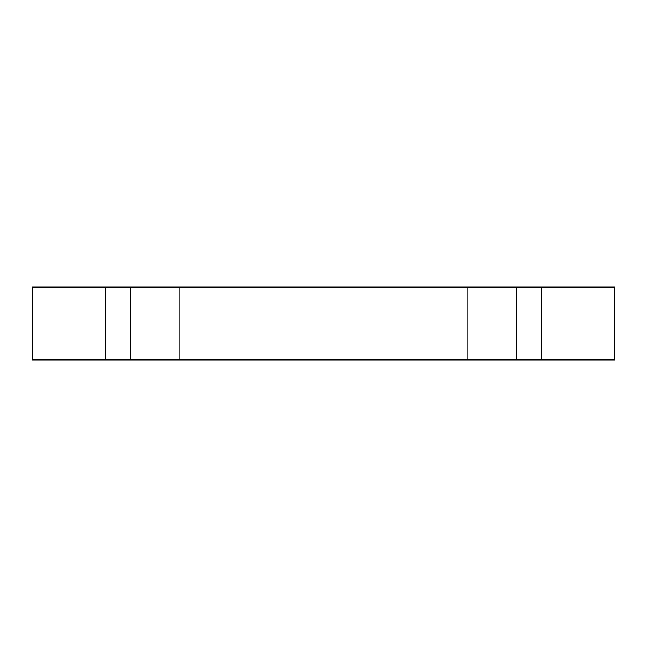 <?xml version="1.0" encoding="UTF-8"?>
<svg xmlns="http://www.w3.org/2000/svg" width="647" height="647" viewBox="0 0 647 647"><rect width="100%" height="100%" fill="white"/><g stroke="black" fill="none" stroke-linecap="round" stroke-linejoin="round"><path stroke-width="0.97" d="M32.35 287.106L105.138 287.106L105.138 359.894L32.35 359.894L32.35 287.106M541.862 359.894L541.862 287.106L614.65 287.106L614.65 359.894L130.92 359.894L130.92 287.106L105.138 287.106M130.92 287.106L516.08 287.106L516.08 359.894M541.862 287.106L516.08 287.106M130.92 359.894L105.138 359.894M467.935 359.894L467.935 287.106M179.065 287.106L179.065 359.894"/></g></svg>
